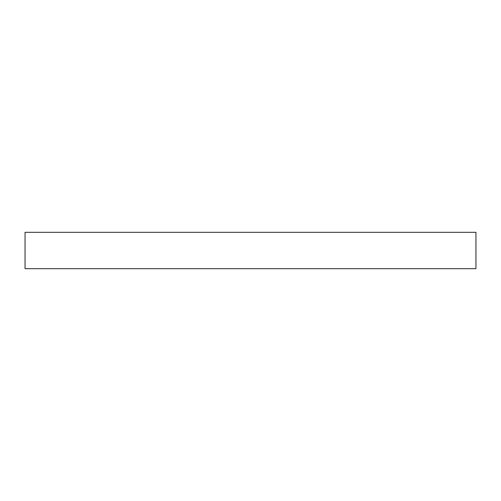 <?xml version="1.0" encoding="UTF-8"?>
<svg xmlns="http://www.w3.org/2000/svg" width="501" height="501" viewBox="0 0 501 501"><rect width="100%" height="100%" fill="white"/><g stroke="black" fill="none" stroke-linecap="round" stroke-linejoin="round"><path stroke-width="0.75" d="M25.05 268.68L475.95 268.68L475.95 232.32L25.05 232.32L25.05 268.68"/></g></svg>
